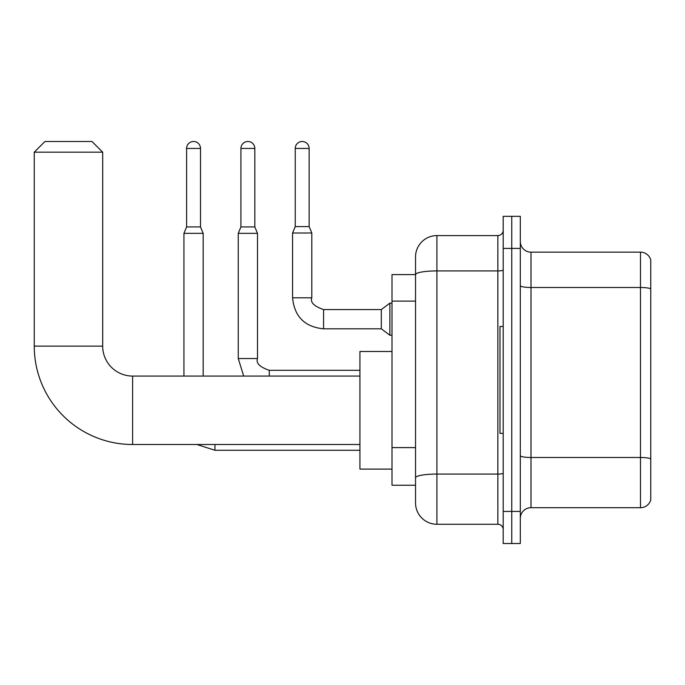 <?xml version="1.0" encoding="UTF-8"?>
<svg xmlns="http://www.w3.org/2000/svg" width="685" height="685" viewBox="0 0 685 685"><rect width="100%" height="100%" fill="white"/><g stroke="black" fill="none" stroke-linecap="round" stroke-linejoin="round"><path stroke-width="1.03" d="M436.91 524.265L497.858 524.265L497.858 270.917L436.91 270.917A21.381 3.716 180 0 0 415.53 274.634L415.53 256.961A21.381 21.381 0 0 1 436.91 235.58L436.91 524.265A21.381 21.381 0 0 1 415.53 502.876L415.53 268.725L415.53 274.608L392 274.608L392 485.237L415.53 485.237M503.201 511.43L503.201 543.513L511.755 543.513L511.755 511.43L511.755 543.513L520.309 543.513L520.309 511.43L511.755 511.43L511.755 248.407L511.755 511.43L503.201 511.43L503.201 248.407L511.755 248.407L511.755 216.332L511.755 248.407L520.309 248.407L520.309 511.43M520.309 248.407L520.309 216.332L503.201 216.332L503.201 248.407M436.91 235.58L497.858 235.58A5.343 5.343 0 0 0 503.201 230.237M415.53 502.876L415.53 481.495M415.53 256.961L415.53 268.725M503.201 529.608A5.343 5.343 0 0 0 497.858 524.265M520.309 518.382A10.695 10.695 0 0 1 531.003 507.688L640.484 507.688L640.484 252.149L531.003 252.149A10.695 10.695 0 0 1 520.309 241.462A10.695 10.695 0 0 0 531.003 252.149L531.003 507.688M650.75 259.855A10.695 10.695 0 0 0 640.484 252.149A10.695 10.695 0 0 1 650.75 259.855L650.75 499.99A10.695 10.695 0 0 1 640.484 507.688M520.309 285.636A10.695 1.858 0 0 0 531.003 287.494L640.484 287.494A10.695 1.858 180 0 1 650.75 288.83L650.75 260.702M359.925 444.505L132.616 444.505A98.366 98.366 0 0 1 34.25 346.139L34.25 152.181L44.945 141.487L91.987 141.487L102.681 152.181L34.25 152.181M132.616 444.505L132.616 376.074A29.934 29.934 0 0 1 102.681 346.139L102.681 152.181M392 351.482L359.925 351.482L359.925 469.097L392 469.097M503.201 326.462L499.99 326.462L499.99 433.382L503.201 433.382M200.508 226.923L186.611 226.923L186.611 148.44A6.953 6.953 0 0 1 193.564 141.487A6.953 6.953 0 0 1 200.508 148.44L200.508 226.923L203.18 233.337L203.18 376.074M183.94 376.074L183.94 233.337L203.18 233.337M254.829 226.923L240.923 226.923L240.923 148.44A6.953 6.953 0 0 1 247.876 141.487A6.953 6.953 0 0 1 254.829 148.44L254.829 226.923L257.5 233.337L238.252 233.337L238.252 358.538L257.483 358.538M309.14 226.598L295.244 226.598L295.244 148.44A6.953 6.953 0 0 1 302.188 141.487A6.953 6.953 0 0 1 309.14 148.44L309.14 226.598L311.812 233.011L292.572 233.011L292.572 297.804L311.812 297.804L311.812 233.011M323.577 309.569L381.314 309.569L381.314 328.817L323.577 328.817L323.577 309.569C314.081 306.341 310.159 302.419 311.812 297.804M381.314 309.569L389.868 303.155L389.868 335.23L392 335.23M415.53 301.109L392 301.109M415.53 447.596L392 447.596M503.201 473.138A5.343 0.925 0 0 1 497.858 474.071L436.91 474.071A21.381 3.716 180 0 0 415.53 477.779M503.201 269.993A5.343 0.925 0 0 1 497.858 270.917L497.858 235.58M650.75 458.83A10.695 1.858 180 0 0 640.484 457.494L531.003 457.494A10.695 1.858 0 0 1 520.309 455.636M34.25 346.139L102.681 346.139M359.925 450.276L214.944 450.276L196.929 444.505L214.944 450.276L196.929 444.505L214.944 450.276L196.929 444.505L214.944 450.276L196.929 444.505L214.944 450.276L196.929 444.505L214.944 450.276L196.929 444.505L214.944 450.276L214.944 444.505M186.611 148.44L200.508 148.44M240.923 148.44L254.829 148.44M269.256 370.32L269.256 376.074M295.244 148.44L309.14 148.44M359.925 376.074L132.616 376.074M186.611 226.923L183.94 233.337M238.252 358.538L243.689 376.074L238.252 358.538M359.925 370.302L269.256 370.302C259.769 367.074 255.847 363.153 257.5 358.538L257.5 233.337M240.923 226.923L238.252 233.337M292.572 297.804C294.43 316.616 304.765 326.959 323.577 328.817C304.765 326.959 294.43 316.616 292.572 297.804C294.43 316.616 304.765 326.959 323.577 328.817C304.765 326.959 294.43 316.616 292.572 297.804C294.43 316.616 304.765 326.959 323.577 328.817C304.765 326.959 294.43 316.616 292.572 297.804C294.43 316.616 304.765 326.959 323.577 328.817C304.765 326.959 294.43 316.616 292.572 297.804C294.43 316.616 304.765 326.959 323.577 328.817C304.765 326.959 294.43 316.616 292.572 297.804C294.43 316.616 304.765 326.959 323.577 328.817C304.765 326.959 294.43 316.616 292.572 297.804C294.43 316.616 304.765 326.959 323.577 328.817C304.765 326.959 294.43 316.616 292.572 297.804C294.43 316.616 304.765 326.959 323.577 328.817C304.765 326.959 294.43 316.616 292.572 297.804C294.43 316.616 304.765 326.959 323.577 328.817M381.314 328.817L389.868 335.23M295.244 226.598L292.572 233.011M389.868 303.155L392 303.155"/></g></svg>
